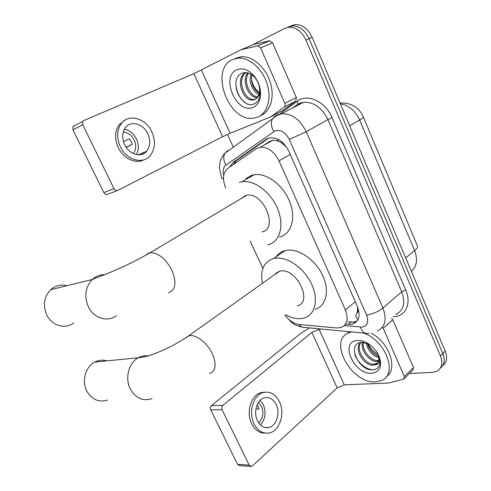 <?xml version="1.0" encoding="UTF-8"?>
<svg xmlns="http://www.w3.org/2000/svg" width="491" height="491" viewBox="0 0 491 491"><rect width="100%" height="100%" fill="white"/><g stroke="black" fill="none" stroke-linecap="round" stroke-linejoin="round"><path stroke-width="0.74" d="M285.026 315.24C289.224 320.697 293.949 323.79 299.215 324.508L336.63 327.97L341.214 327.479C347.297 324.637 348.684 318.788 345.363 309.938L279.029 160.87C274.193 151.48 267.939 146.919 260.261 147.177L256.112 148.767L227.677 168.493C222.822 172.758 222.178 179.264 225.743 188.022M284.074 143.998L278.084 141.083L273.051 140.174L269.154 141.641L264.502 144.857M357.847 319.794L355.552 315.928L357.123 312.859C358.448 311.632 358.645 309.846 357.712 307.507L357.792 307.495M276.145 273.561L276.065 272.892M357.712 307.507L357.123 312.859M282.073 143.2L286.535 147.11M250.238 241.124L262.863 268.497M287.855 27.066L292.378 25.857C299.492 26.017 305.058 30.282 309.066 38.648L442.814 353.483C445.294 360.02 444.465 364.905 440.323 368.152C444.465 364.905 445.294 360.02 442.814 353.483L309.066 38.648C305.058 30.282 299.492 26.017 292.378 25.857L287.855 27.066M290.985 25.759L295.508 24.55C302.616 24.697 308.164 28.944 312.153 37.279L445.19 351.077C447.651 357.583 446.816 362.462 442.686 365.715M345.498 324.158L350.856 324.391L353.109 323.876C359.185 320.991 360.603 315.179 357.356 306.439L288.874 151.338C284.117 142.052 277.9 137.541 270.216 137.818L265.944 139.469L233.151 162.343L229.702 167.087M357.074 320.991L353.6 322.059L347.916 321.814M252.834 44.767L284.7 28.38L289.224 27.177C296.349 27.349 301.922 31.633 305.948 40.029L440.427 355.907C443.103 363.174 441.894 368.293 436.794 371.276L432.467 372.344L409.408 373.516M233.274 147.196L227.468 134.43M233.072 164.749L236.294 160.618L268.436 138.223M363.168 333.008C385.374 339.563 398.489 374.461 381.495 380.525L375.609 381.863C351.274 384.072 327.362 339.846 349.261 332.622L351.716 331.916M371.282 333.205C389.449 342.589 398.361 369.226 386.288 376.775M371.761 373.228C354.158 374.94 339.091 341.564 357.19 340.508C360.572 340.238 364.15 341.227 367.937 343.485C375.302 348.414 379.506 354.668 380.562 362.241C380.734 368.919 377.8 372.583 371.761 373.228M368.827 344.05L361.732 342.337C346.223 343.154 358.35 370.601 372.16 369.833C376.045 369.815 378.555 368.09 379.696 364.666L379.991 360.799L378.23 354.545M361.094 342.399C354.87 348.917 365.2 364.801 373.847 364.23L377.205 363.211M360.965 342.411C353.115 348.18 363.628 365.752 372.853 365.157L375.032 364.782L376.106 363.819M363.45 342.368C361.548 349.948 370.779 360.989 377.794 360.541L378.561 360.492M362.696 342.319C359.872 349.77 369.416 361.959 376.812 361.462L378.328 361.278M367.471 343.418C369.214 349.776 372.915 354.097 378.573 356.374M366.292 342.982C367.863 350.543 372.018 355.416 378.745 357.595M377.72 354.465C373.553 351.795 370.331 348.285 368.06 343.939M377.321 354.25L376.873 353.986C372.835 351.476 369.852 348.021 367.919 343.614M377.751 353.661L378.751 357.657C378.942 361.137 377.732 363.5 375.118 364.739M378.205 354.502L379.549 359.682C379.506 363.033 378.002 364.733 375.032 364.782M346.793 333.874L349.316 331.689M354.833 354.557C357.761 363.377 367.63 370.644 374.16 369.668M380.421 361.885L380.298 360.363M391.597 318.211L392.769 319.745L383.232 328.283L404.357 376.585L413.502 367.513L412.937 370.005L404.455 378.438M392.769 319.745L413.502 367.513M309.459 327.896L300.363 333.69L211.474 405.584L222.834 405.376L311.895 332.425L319.095 329.301L321.464 329.038M250.588 466.389L239.626 465.658L237.534 464.351L249.176 465.106L251.282 466.438L252.38 465.891L337.207 387.908L344.32 384.87L388.847 383.011L403.811 379.089L404.357 376.585M222.834 405.376C221.674 406.548 221.429 407.99 222.085 409.703L210.719 409.844L237.534 464.351M210.719 409.844C210.062 408.162 210.314 406.744 211.474 405.584M222.085 409.703L249.176 465.106M383.232 328.283L382.452 327.11M257.474 420.775C260.273 426.035 264.017 428.287 268.7 427.526C276.384 426.157 280.527 413.054 276.151 404.504C273.241 398.968 269.301 396.74 264.348 397.802C257.038 399.551 253.123 412.354 257.474 420.775M260.39 424.899C265.361 419.228 266.343 412.508 263.336 404.737L260.138 400.368M255.921 409.077L259.039 409.034L257.186 404.787M258.671 422.861C263.053 418.4 263.992 412.882 261.507 406.309L258.475 402.411M264.968 392.174L260.881 392.64C251.042 395.102 245.764 412.385 251.662 423.77C255.056 430.239 259.647 433.357 265.422 433.123M279.428 401.65C275.439 394.058 270.038 391.026 263.225 392.561C253.381 395.022 248.108 412.366 254.019 423.788C257.8 430.865 262.838 433.927 269.142 432.976C279.698 431.208 285.388 413.312 279.428 401.65M232.114 59.742L238.172 58.104C249.195 57.257 262.304 68.679 267.03 83.538C271.861 98.372 267.423 113.255 257.683 117.134L253.73 118.171C229.18 122.848 209.098 70.231 232.114 59.742M235.355 58.355L241.412 56.711C252.429 55.851 265.514 67.224 270.203 82.028C274.997 96.819 270.529 111.666 260.782 115.551M253.282 107.259C237.196 115.176 220.023 77.148 236.619 69.845C242.351 67.482 248.115 69.44 253.896 75.724C259.702 83.231 261.685 91.038 259.843 99.127C258.634 103.141 256.449 105.853 253.282 107.259M259.193 93.99C260.34 89.252 259.414 84.464 256.412 79.634L255.087 77.854C250.883 73.245 246.543 71.68 242.081 73.153C227.64 78.824 241.345 109.812 253.878 104C256.627 102.963 258.542 100.759 259.629 97.39L260.199 94.567C260.617 89.945 259.622 85.342 257.235 80.757C259.997 86.244 260.696 91.038 259.34 95.125L256.775 98.231L259.193 93.99L259.34 95.125M246.144 72.619C236.153 78.621 244.291 100.858 254.215 99.428L255.694 99.114M245.917 72.594L245.905 72.6C234.68 77.296 242.437 101.545 252.982 100.029L254.86 99.563L256.775 98.231M248.452 73.122C242.928 81.04 249.735 96.518 257.8 97.015M247.759 72.913C241.087 80.782 248.734 98.065 257.309 97.654M251.742 74.798C250.711 82.991 253.239 89.233 259.316 93.523M250.84 74.221C248.274 81.389 252.859 92.173 259.015 94.567M260.285 93.382L256.732 90.276C253.81 86.852 252.018 82.807 251.355 78.143M259.684 97.856L260.199 94.567M236.073 87.999C237.724 94.726 240.854 99.648 245.469 102.754M106.928 360.879C102.785 359.621 98.728 360.026 94.763 362.082C85.446 366.722 81.426 381.341 86.925 391.302C92.118 399.791 99.029 402.7 107.67 400.024M297.251 305.819C313.559 302.229 296.073 266.938 279.907 271.136L274.26 274.899M262.354 283.375C260.021 270.093 263.796 261.807 273.696 258.505L274.095 258.413C285.762 255.725 303.002 266.852 310.907 282.699C318.96 298.51 315.603 314.645 304.408 317.916L301.578 318.53C296.546 319.107 291.231 317.855 285.627 314.78M276.175 256.787C278.348 253.632 281.337 251.564 285.148 250.588L285.547 250.49C297.233 247.716 314.35 258.597 322.108 274.242C330.013 289.856 326.527 305.899 315.32 309.269M276.556 273.266L276.488 272.573M66.899 285.719C60.878 284.209 55.483 285.535 50.72 289.684C43.902 296.981 42.649 305.549 46.964 315.388C52.163 325.852 65.401 329.43 73.748 323.029M261.985 231.936C278.919 228.923 263.428 191.435 246.611 195.32L245.383 195.614L240.928 198.708M239.338 182.4L241.983 181.762C254.246 179.651 271.093 192.319 277.777 209.172C284.627 225.995 279.667 242.272 267.877 244.825L267.736 244.862M246.108 178.509L251.502 175.41L254.154 174.753C266.429 172.562 283.141 184.984 289.665 201.629C296.355 218.243 291.261 234.428 279.459 237.067M141.752 153.321L141.353 154.505M241.277 49.616L253.417 44.521L269.571 40.747L272.579 42.791L260.611 47.922L284.866 103.38L296.337 97.531L295.797 101.103L282.472 110.751L271.001 116.705M272.579 42.791L296.337 97.531M117.417 190.52L107.67 194.276C106.13 194.847 104.847 194.283 103.834 192.589L113.986 188.624C115.011 190.348 116.299 190.925 117.852 190.355L222.619 136.731L230.113 133.294L270.737 116.84L284.35 106.989C285.283 106.16 285.455 104.957 284.866 103.38M260.611 47.922L257.867 45.804L241.05 49.708L193.859 73.687L83.771 120.547L82.752 121.418L82.727 124.702L72.963 129.851L103.834 192.589M72.963 129.851L72.999 126.623L74.012 125.764M82.727 124.702L113.986 188.624M124.64 144.679C129.121 154.597 141.291 158.028 146.656 151.21C150.301 146.379 150.682 140.586 147.809 133.828C143.39 123.744 130.655 120.105 125.303 127.746C122.05 132.576 121.836 138.216 124.64 144.679M136.375 154.585C138.947 149.933 138.971 144.747 136.449 139.033C133.632 133.54 129.606 130.256 124.376 129.182M126.089 147.214L132.239 144.434L131.171 141.469L129.526 138.769L123.45 141.586M133.386 153.603C136.16 149.792 136.43 145.287 134.196 140.088C131.588 135.129 127.924 132.466 123.21 132.097M125.236 119.988L119.074 124.794C114.759 131.336 114.495 138.953 118.288 147.638C123.388 158.648 135.835 164.332 143.986 159.765M151.866 131.932C145.864 118.171 128.397 113.169 121.13 123.775C116.809 130.336 116.545 137.977 120.35 146.692C126.457 160.14 142.869 164.755 150.172 155.672C155.224 149.104 155.788 141.193 151.866 131.932M132.214 144.329L126.034 147.134M143.126 153.886L143.593 152.529M277.219 138.965L278.084 141.083M234.483 162.337L234.63 163.669M355.281 301.744L345.363 309.938M290.23 154.413L279.029 160.87M340.017 103C351.182 102.619 358.933 107.253 363.272 116.901C363.892 117.177 362.683 118.208 359.639 120C355.251 110.647 348.825 105.246 340.355 103.797M411.372 271.314C416.847 266.435 417.921 259.518 414.6 250.57C417.313 248.286 418.203 246.617 417.27 245.555L363.414 117.232M405.689 257.904L414.6 250.57L359.639 120L349.69 125.813M312.153 37.279L305.948 40.029M445.19 351.077L440.427 355.907M344.246 325.656L362.1 327.092C367.44 325.834 368.944 321.844 366.605 315.118L289.285 139.45C285.517 132.367 280.821 129.483 275.205 130.79L225.928 165.117C223.319 167.228 222.576 170.616 223.7 175.269M289.285 139.45L306.218 131.729L327.908 119.595C321.949 107.646 313.847 101.87 303.616 102.257L281.533 113.752L276.249 115.944L272.444 118.883L275.12 116.232L277.955 114.661L281.533 113.752C291.814 113.482 300.044 119.473 306.218 131.729L382.943 308.035C387.111 319.426 385.202 327.098 377.205 331.044M280.588 113.292L297.472 101.103C307.415 93.21 325.564 101.606 332.045 117.705L405.707 290.04L401.712 291.777L382.943 308.035C378.223 311.681 372.773 314.044 366.605 315.118M225.105 153.094L227.56 150.657L224.909 153.241L272.444 118.883C270.676 122.56 271.118 126.776 273.782 131.551M405.707 290.04C411.507 303.051 405.983 315.688 394.801 316.652L393.217 316.769M395.703 314.559C403.694 310.527 405.701 302.929 401.712 291.777L327.908 119.595L332.045 117.705M297.472 101.103L297.791 104.184L303.616 102.257L300.044 103.19L297.779 104.362M297.196 104.761L292.943 107.811M292.188 108.204L297.583 104.466M223.442 178.35L221.877 178.62L219.373 167.953L220.054 161.95C219.999 161.551 221.871 156.463 224.909 153.241C223.117 156.752 223.46 160.704 225.928 165.117M299.056 324.49C300.566 326.619 302.376 327.601 304.5 327.423L365.224 333.205M360.425 327.098C361.849 331.468 364.101 333.567 367.176 333.389L368.968 333.377M353.121 323.864L355.852 321.537M301.744 102.619L301.861 103.171M351.151 322.09L348.407 324.416M236.294 160.618L233.151 162.343M267.822 138.45L265.944 139.469M311.895 332.425L337.207 387.908M319.095 329.301L344.32 384.87M209.362 373.565C215.862 371.122 216.819 364.432 212.247 353.489C207.343 343.019 196.277 334.445 189.409 335.58L184.272 338.79M151.989 398.631C143.071 401.503 135.878 398.361 130.422 389.21C124.622 378.469 128.679 362.732 138.284 357.773C141.396 356.079 144.642 355.441 148.018 355.877M168.481 292.697C175.772 290.009 176.864 282.417 171.764 269.915C165.504 258.561 158.329 252.81 150.246 252.669L149.049 252.89L145.06 255.621M116.477 315.59C107.873 322.427 94.057 318.493 88.552 307.163C83.973 296.521 85.207 287.303 92.253 279.496C95.868 276.145 100.047 274.537 104.792 274.672M193.859 73.687L222.619 136.731M201.439 70.139L230.113 133.294M253.417 44.521L241.419 49.573M257.579 45.847L269.571 40.747M271.075 116.649L282.472 110.751M295.797 101.103L284.35 106.989M273.051 140.174L260.261 147.177M295.508 24.55L289.224 27.177M285.885 316.357L291.249 322.145C294.661 324.011 291.955 324.477 302.695 327.282M378.751 357.657L379.549 359.682M379.991 360.799L380.562 362.241M349.261 332.622L350.243 331.781M264.901 427.483L268.7 427.526M260.881 392.64L263.225 392.561M238.172 58.104L241.412 56.711M252.982 100.029L254.215 99.428M255.087 77.854L253.896 75.724M259.622 97.39L259.843 99.127M279.379 271.253L188.894 335.66C181.719 340.729 173.384 345.449 163.89 349.813C153.971 353.95 148.018 356.742 138.284 357.773L94.763 362.082M273.696 258.505L285.148 250.588M246.611 195.32L150.246 252.669C142.286 257.309 133.349 261.961 123.425 266.625L107.695 273.505L92.253 279.496L50.72 289.684M241.983 181.762L254.154 174.753M82.752 121.418L72.999 126.623M257.867 45.804L269.866 40.704M138.278 154.818L146.656 151.21M119.074 124.794L121.13 123.775"/></g></svg>
